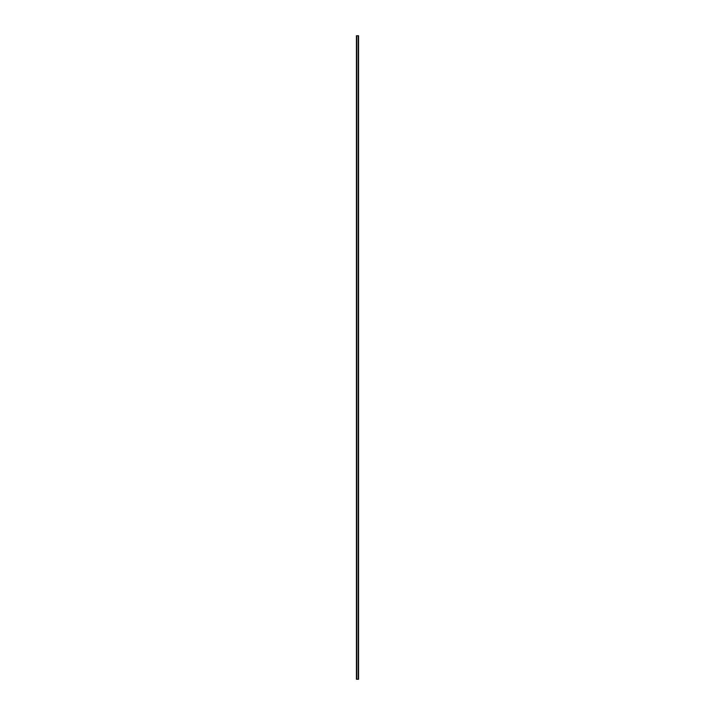 <?xml version="1.0" encoding="UTF-8"?>
<svg xmlns="http://www.w3.org/2000/svg" width="715" height="715" viewBox="0 0 715 715"><rect width="100%" height="100%" fill="white"/><g stroke="black" fill="none" stroke-linecap="round" stroke-linejoin="round"><path stroke-width="1.07" d="M358.572 35.75L356.428 35.75L356.428 679.25L356.428 35.75L356.749 679.25L358.251 679.25L358.251 35.75L356.749 35.75L356.749 679.25L358.572 679.25L358.572 35.75"/></g></svg>
